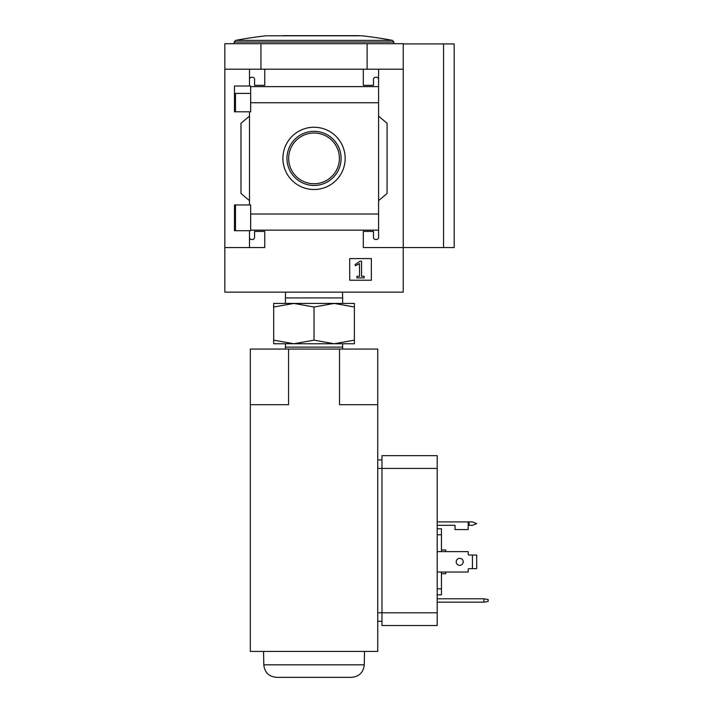 <?xml version="1.0" encoding="UTF-8"?>
<svg xmlns="http://www.w3.org/2000/svg" width="713" height="713" viewBox="0 0 713 713"><rect width="100%" height="100%" fill="white"/><g stroke="black" fill="none" stroke-linecap="round" stroke-linejoin="round"><path stroke-width="1.07" d="M250.664 93.403L234.488 93.403L234.488 111.798L234.488 86.015L250.664 86.015L250.664 111.798L234.488 111.798M234.488 204.934L250.664 204.934L250.664 230.709L234.488 230.709L234.488 204.934L234.488 223.365L235.468 223.365M249.479 230.709L249.479 237.376A2.121 2.121 0 0 0 251.6 239.497L252.455 239.497A2.121 2.121 0 0 0 254.577 237.376L254.577 231.431L264.764 231.431L264.764 247.571L224.845 247.571L224.845 43.716L403.219 43.716L403.219 247.571L363.291 247.571L363.291 231.431L373.487 231.431L373.487 237.376A2.121 2.121 0 0 0 375.608 239.497L376.464 239.497A2.121 2.121 0 0 0 378.585 237.376L378.585 230.147L250.664 230.147M224.845 247.571L224.845 292.161L403.219 292.161L403.219 247.571L443.557 247.571L443.557 43.93L454.181 43.93L454.181 247.571L443.557 247.571M314.032 127.253A31.131 31.131 0 0 1 340.992 173.945A31.131 31.131 0 0 1 287.072 173.945A31.131 31.131 0 0 1 314.032 127.253M378.585 237.376L378.585 214.025L250.664 214.025M378.585 214.025L378.585 102.743L250.664 102.743M249.479 111.798L249.479 204.934M249.479 237.376L249.479 247.571M378.585 102.743L378.585 79.393A2.121 2.121 0 0 0 376.464 77.271L375.608 77.271A2.121 2.121 0 0 0 373.487 79.393L373.487 85.337L363.291 85.337L363.291 69.197L224.845 69.197M371.366 258.569L349.709 258.569L349.709 280.227L371.366 280.227L371.366 258.569M403.219 69.197L378.585 69.197L378.585 86.612L250.664 86.621M264.764 69.197L264.764 85.337L254.577 85.337L254.577 79.393A2.121 2.121 0 0 0 252.455 77.271L251.6 77.271A2.121 2.121 0 0 0 249.479 79.393L249.479 86.015M249.479 69.197L249.479 79.393M378.585 79.393L378.585 69.197L363.291 69.197M378.585 116.13L387.079 123.251L387.079 193.517L378.585 200.638M249.479 200.638L240.985 193.517L240.985 123.251L249.479 116.13M260.949 69.197L260.949 43.716M367.115 69.197L367.115 43.716M403.219 43.93L443.557 43.93M359.985 261.199L355.074 264.639L355.484 265.726L359.512 263.623L359.512 276.279L356.928 276.279L356.928 277.892L364.147 277.892L364.147 276.279L361.553 276.279L361.553 261.199L359.985 261.199M314.032 131.326A27.058 27.058 0 0 1 337.472 171.913A27.058 27.058 0 0 1 290.592 171.913A27.058 27.058 0 0 1 314.032 131.326M314.032 133.01A25.374 25.374 0 0 1 336.001 171.067A25.374 25.374 0 0 1 292.063 171.067A25.374 25.374 0 0 1 314.032 133.01M282.901 35.65L359.049 35.65L266.136 35.802M334.201 303.417L354.379 303.417L354.379 307.018L334.201 303.417L314.032 307.018L293.863 303.417L273.685 307.018L273.685 303.417L293.863 303.417L285.405 303.417L285.405 297.918L342.659 297.918L342.659 303.417L293.863 303.417M342.481 292.161L342.659 297.918M285.405 347.133L285.405 343.755L293.863 343.755L273.685 343.755L273.685 340.154L293.863 343.755L314.032 340.154L334.201 343.755L354.379 340.154L354.379 343.755L334.201 343.755L342.659 343.755L342.659 347.133L285.405 347.133L285.467 349.067M273.685 307.018L273.685 340.154M314.032 307.018L314.032 340.154M354.379 307.018L354.379 340.154M342.596 349.067L342.659 347.133M334.201 343.755L293.863 343.755M288.551 349.067L250.325 349.067L250.325 651.441L377.738 651.441L377.738 404.699L339.513 404.699L339.513 349.067L288.551 349.067L288.551 404.699L250.325 404.699M377.738 404.699L377.738 349.067L339.513 349.067M437.194 572.031L468.191 572.031L468.191 569.482A0.847 0.847 0 0 1 469.038 568.626L472.443 568.626L472.443 555.044L469.038 555.044A0.847 0.847 0 0 1 468.191 554.188L468.191 551.639L437.194 551.639M437.194 521.916L468.191 521.916L468.191 529.563L455.028 529.563L455.028 525.312L437.194 525.312M437.194 455.66L381.981 455.66L437.194 455.66L437.194 625.542L381.981 625.542L381.981 612.797L377.738 612.797M488.155 599.535L483.904 598.786L483.904 602.182L488.155 601.433L488.155 599.535M437.194 598.786L483.904 598.786M483.904 602.182L437.194 602.182M441.436 551.639L441.436 528.805L437.194 528.805M441.436 534.812L437.194 534.812M441.436 572.031L441.436 588.867L437.194 588.867M441.436 588.867L441.436 594.865L437.194 594.865M381.981 455.66L381.981 612.797L437.194 612.797M381.981 621.29L377.738 621.29M381.981 459.912L377.738 459.912M437.194 625.542L381.981 625.542M445.687 572.031L445.687 573.724L441.436 573.724M441.436 549.946L445.687 549.946L445.687 551.639M364.263 664.828L263.801 664.828C264.657 672.448 268.908 676.628 276.537 677.35L351.527 677.35C359.156 676.628 363.407 672.457 364.263 664.828L364.495 651.441M472.443 568.626L476.685 568.626L476.685 555.044L472.443 555.044M463.2 561.835A3.503 3.503 0 0 1 457.951 564.865A3.503 3.503 0 0 1 457.951 558.805A3.503 3.503 0 0 1 463.2 561.835M468.191 569.482A0.847 0.847 0 0 1 469.038 568.626M469.038 555.044A0.847 0.847 0 0 1 468.191 554.188M468.191 521.916L472.443 521.916L476.685 523.609L472.443 525.312L468.191 525.312M265.949 35.802A424.69 424.69 0 0 0 235.575 40.383L392.489 40.383A424.69 424.69 0 0 0 362.115 35.802L265.949 35.802L359.049 35.65M392.489 40.383L393.87 42.049L234.194 42.049L234.194 43.716M437.194 468.405L377.738 468.405M469.038 521.916L469.038 525.312M235.468 93.403L235.468 111.798M235.468 204.934L235.468 230.709M393.87 42.049L393.87 43.716M235.575 40.383L234.194 42.049M285.583 292.161L285.405 297.918M263.801 664.828L263.569 651.441"/></g></svg>
